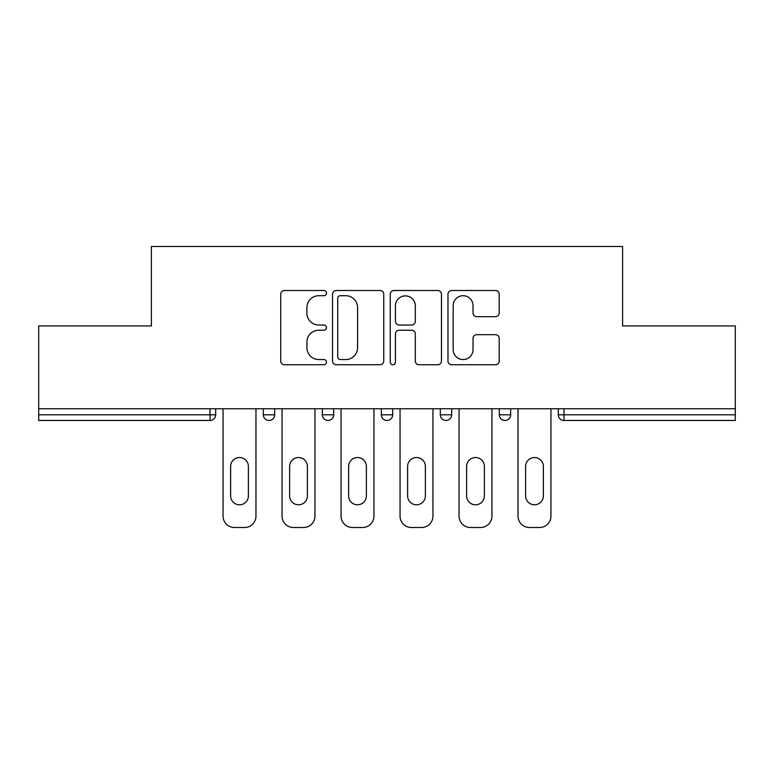 <?xml version="1.0" encoding="UTF-8"?>
<svg xmlns="http://www.w3.org/2000/svg" width="774" height="774" viewBox="0 0 774 774"><rect width="100%" height="100%" fill="white"/><g stroke="black" fill="none" stroke-linecap="round" stroke-linejoin="round"><path stroke-width="1.16" d="M326.493 293.104A2.603 2.603 0 0 0 323.9 290.502L284.455 290.502A3.715 3.715 0 0 0 280.739 294.217L280.739 361.032A3.715 3.715 0 0 0 284.455 364.748L323.9 364.748A2.603 2.603 0 0 0 326.493 362.145A2.603 2.603 0 0 0 323.9 359.552L318.791 359.552A11.881 11.881 0 0 1 306.91 347.671L306.91 342.108A11.881 11.881 0 0 1 318.791 330.227L323.9 330.227A2.603 2.603 0 0 0 326.493 327.625A2.603 2.603 0 0 0 323.9 325.032L318.791 325.032A11.881 11.881 0 0 1 306.91 313.151L306.91 307.578A11.881 11.881 0 0 1 318.791 295.707L323.9 295.707A2.603 2.603 0 0 0 326.493 293.104M495.486 316.672A3.715 3.715 0 0 0 499.201 312.967L499.201 294.217A3.715 3.715 0 0 0 495.486 290.502L451.687 290.502A3.715 3.715 0 0 0 447.972 294.217L447.972 361.032A3.715 3.715 0 0 0 451.687 364.748L495.486 364.748A3.715 3.715 0 0 0 499.201 361.032L499.201 338.393A3.715 3.715 0 0 0 495.486 334.678L476.736 334.678A3.715 3.715 0 0 0 473.03 338.393L473.03 349.616A9.927 9.927 0 0 1 463.094 359.552A9.927 9.927 0 0 1 453.167 349.616L453.167 305.633A9.927 9.927 0 0 1 463.094 295.707A9.927 9.927 0 0 1 473.03 305.633L473.03 312.967A3.715 3.715 0 0 0 476.736 316.672L495.486 316.672M38.7 408.749L38.7 325.922L151.394 325.922L151.394 246.509L622.606 246.509L622.606 325.922L735.3 325.922L735.3 408.749L38.7 408.749L38.7 414.796L210.015 414.796L210.015 408.749M383.749 294.217A3.715 3.715 0 0 0 380.044 290.502L336.235 290.502A3.715 3.715 0 0 0 332.53 294.217L332.53 361.032A3.715 3.715 0 0 0 336.235 364.748L380.044 364.748A3.715 3.715 0 0 0 383.749 361.032L383.749 294.217M393.956 290.502L437.765 290.502A3.715 3.715 0 0 1 441.47 294.217L441.47 361.032A3.715 3.715 0 0 1 437.765 364.748L419.015 364.748A3.715 3.715 0 0 1 415.309 361.032L415.309 333.933A3.715 3.715 0 0 0 411.594 330.227L399.161 330.227A3.715 3.715 0 0 0 395.446 333.933L395.446 362.145A2.603 2.603 0 0 1 392.844 364.748A2.603 2.603 0 0 1 390.251 362.145L390.251 294.217A3.715 3.715 0 0 1 393.956 290.502M210.015 420.466A5.67 5.67 0 0 0 215.685 414.796L210.015 414.796L210.015 420.466A5.67 5.67 0 0 0 215.685 414.796L215.685 408.749L215.685 414.796A5.67 5.67 0 0 1 210.015 420.466L38.7 420.466L38.7 414.796M735.3 408.749L735.3 420.466L563.985 420.466A5.67 5.67 0 0 1 558.315 414.796L558.315 408.749M263.334 408.749L263.334 414.796L263.334 408.749M269.013 420.466A5.67 5.67 0 0 1 263.334 414.796A5.67 5.67 0 0 0 269.013 420.466A5.67 5.67 0 0 0 274.683 414.796L274.683 408.749L274.683 414.796A5.67 5.67 0 0 1 269.013 420.466A5.67 5.67 0 0 1 263.334 414.796L274.683 414.796A5.67 5.67 0 0 1 269.013 420.466M322.332 408.749L322.332 414.796L322.332 408.749M333.681 408.749L333.681 414.796L333.681 408.749M392.67 408.749L392.67 414.796L381.33 414.796A5.67 5.67 0 0 0 387 420.466A5.67 5.67 0 0 1 381.33 414.796L381.33 408.749M451.668 408.749L451.668 414.796L440.319 414.796A5.67 5.67 0 0 0 445.998 420.466A5.67 5.67 0 0 1 440.319 414.796L440.319 408.749M499.317 408.749L499.317 414.796L499.317 408.749M510.666 408.749L510.666 414.796L510.666 408.749M328.002 420.466A5.67 5.67 0 0 1 322.332 414.796A5.67 5.67 0 0 0 328.002 420.466A5.67 5.67 0 0 0 333.681 414.796A5.67 5.67 0 0 1 328.002 420.466A5.67 5.67 0 0 1 322.332 414.796L333.681 414.796A5.67 5.67 0 0 1 328.002 420.466M387 420.466A5.67 5.67 0 0 0 392.67 414.796A5.67 5.67 0 0 1 387 420.466A5.67 5.67 0 0 1 381.33 414.796M451.668 414.796A5.67 5.67 0 0 1 445.998 420.466A5.67 5.67 0 0 0 451.668 414.796A5.67 5.67 0 0 1 445.998 420.466A5.67 5.67 0 0 1 440.319 414.796M504.987 420.466A5.67 5.67 0 0 1 499.317 414.796A5.67 5.67 0 0 0 504.987 420.466A5.67 5.67 0 0 0 510.666 414.796A5.67 5.67 0 0 1 504.987 420.466A5.67 5.67 0 0 1 499.317 414.796L510.666 414.796A5.67 5.67 0 0 1 504.987 420.466M563.985 408.749L563.985 420.466A5.67 5.67 0 0 1 558.315 414.796L735.3 414.796M340.318 295.707A2.603 2.603 0 0 0 337.725 298.3L337.725 356.949A2.603 2.603 0 0 0 340.318 359.552L345.707 359.552A11.881 11.881 0 0 0 357.578 347.671L357.578 307.578A11.881 11.881 0 0 0 345.707 295.707L340.318 295.707M415.309 305.817A9.927 9.927 0 0 0 405.373 295.891A9.927 9.927 0 0 0 395.446 305.817L395.446 321.316A3.715 3.715 0 0 0 399.161 325.032L411.594 325.032A3.715 3.715 0 0 0 415.309 321.316L415.309 305.817M255.962 408.749L255.962 516.152A11.349 11.349 0 0 1 244.613 527.491L234.406 527.491A11.349 11.349 0 0 1 223.057 516.152L223.057 408.749M230.623 466.412A8.891 8.891 0 0 1 239.514 457.531A8.891 8.891 0 0 1 248.396 466.412L248.396 495.911A8.891 8.891 0 0 1 239.514 504.803A8.891 8.891 0 0 1 230.623 495.911L230.623 466.412M314.96 408.749L314.96 516.152A11.349 11.349 0 0 1 303.611 527.491L293.404 527.491A11.349 11.349 0 0 1 282.055 516.152L282.055 408.749M289.621 466.412A8.891 8.891 0 0 1 298.503 457.531A8.891 8.891 0 0 1 307.394 466.412L307.394 495.911A8.891 8.891 0 0 1 298.503 504.803A8.891 8.891 0 0 1 289.621 495.911L289.621 466.412M373.948 408.749L373.948 516.152A11.349 11.349 0 0 1 362.609 527.491L352.393 527.491A11.349 11.349 0 0 1 341.053 516.152L341.053 408.749M348.619 466.412A8.891 8.891 0 0 1 357.501 457.531A8.891 8.891 0 0 1 366.392 466.412L366.392 495.911A8.891 8.891 0 0 1 357.501 504.803A8.891 8.891 0 0 1 348.619 495.911L348.619 466.412M432.947 408.749L432.947 516.152A11.349 11.349 0 0 1 421.607 527.491L411.391 527.491A11.349 11.349 0 0 1 400.052 516.152L400.052 408.749M407.608 466.412A8.891 8.891 0 0 1 416.499 457.531A8.891 8.891 0 0 1 425.381 466.412L425.381 495.911A8.891 8.891 0 0 1 416.499 504.803A8.891 8.891 0 0 1 407.608 495.911L407.608 466.412M491.945 408.749L491.945 516.152A11.349 11.349 0 0 1 480.596 527.491L470.389 527.491A11.349 11.349 0 0 1 459.04 516.152L459.04 408.749M466.606 466.412A8.891 8.891 0 0 1 475.497 457.531A8.891 8.891 0 0 1 484.379 466.412L484.379 495.911A8.891 8.891 0 0 1 475.497 504.803A8.891 8.891 0 0 1 466.606 495.911L466.606 466.412M550.943 408.749L550.943 516.152A11.349 11.349 0 0 1 539.594 527.491L529.387 527.491A11.349 11.349 0 0 1 518.038 516.152L518.038 408.749M525.604 466.412A8.891 8.891 0 0 1 534.486 457.531A8.891 8.891 0 0 1 543.377 466.412L543.377 495.911A8.891 8.891 0 0 1 534.486 504.803A8.891 8.891 0 0 1 525.604 495.911L525.604 466.412M563.985 420.466A5.67 5.67 0 0 1 558.315 414.796"/></g></svg>
